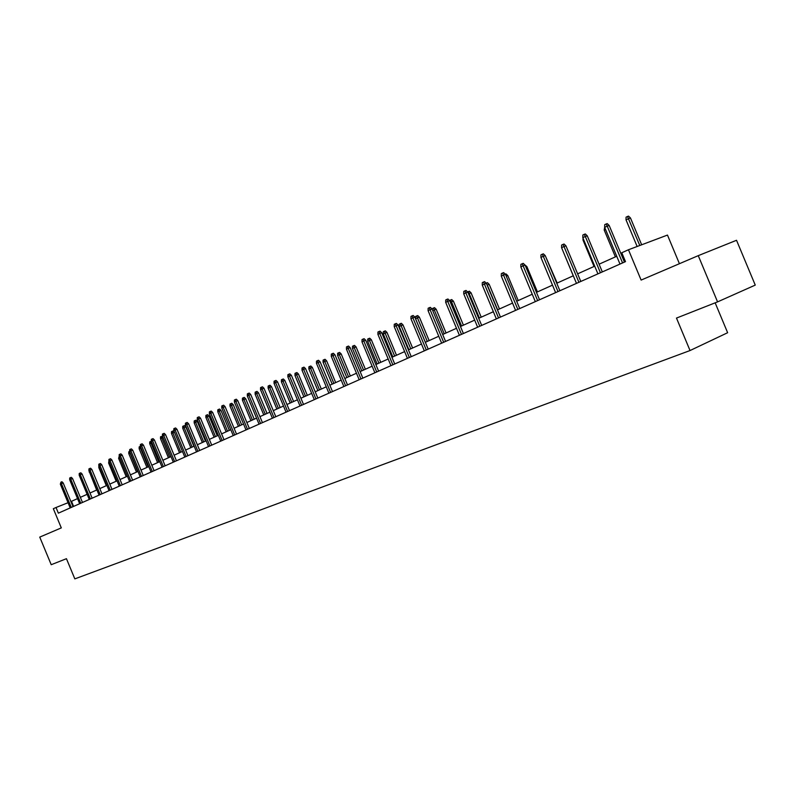 <?xml version="1.0" encoding="UTF-8"?>
<svg xmlns="http://www.w3.org/2000/svg" width="795" height="795" viewBox="0 0 795 795"><rect width="100%" height="100%" fill="white"/><g stroke="black" fill="none" stroke-linecap="round" stroke-linejoin="round"><path stroke-width="1.19" d="M717.567 301.881L676.485 318.079L690.03 350.545L74.829 578.879L66.442 558.696L51.218 564.708L39.75 537.102L61.304 527.89L53.335 508.711L56.018 507.508L58.363 513.163L625.496 261.635L621.789 252.75L628.457 249.759L641.118 280.078L698.258 255.652L736.528 240.279L755.25 285.097L717.567 301.881L698.258 255.652M679.427 263.711L667.472 235.072L628.457 249.759M715.152 302.825L727.634 332.717L690.03 350.545M77.532 498.624L70.914 501.566M68.052 502.708L56.018 507.508M622.227 253.794L621.193 254.261M616.731 256.268L599.102 264.188M594.71 266.166L577.637 273.838M573.304 275.786L556.758 283.229M552.495 285.147L536.446 292.351M532.243 294.239L516.69 301.235M512.546 303.094L497.451 309.881M493.367 311.72L478.719 318.298M474.685 320.117L460.464 326.507M456.489 328.295L442.676 334.496M438.76 336.265L425.345 342.297M421.479 344.026L408.431 349.889M404.615 351.609L391.945 357.303M388.179 358.992L375.856 364.537M372.139 366.207L360.145 371.593M356.478 373.243L344.811 378.49M341.194 380.119L329.836 385.217M326.258 386.827L315.208 391.796M311.68 393.386L300.917 398.216M297.429 399.786L286.945 404.496M283.497 406.046L273.291 410.637M269.883 412.168L259.935 416.64M256.566 418.15L246.867 422.513M243.538 424.003L234.088 428.257M230.798 429.737L221.576 433.881M218.327 435.342L209.333 439.377M206.114 440.828L197.349 444.763M194.169 446.194L185.613 450.04M182.462 451.461L174.115 455.207M171.005 456.608L162.856 460.275M159.775 461.656L151.815 465.234M148.764 466.605L141.003 470.093M137.982 471.445L130.4 474.863M127.409 476.205L119.995 479.534M117.044 480.856L109.799 484.115M106.878 485.427L99.802 488.607M96.91 489.909L89.994 493.019M87.132 494.311L80.365 497.342M73.607 506.395L71.5 501.327M73.021 506.654L63.183 482.963L61.414 483.648L71.292 507.429M60.34 484.145L60.957 482.138L61.414 483.648L60.34 484.145L70.208 507.906M60.957 482.138L61.94 481.75L63.183 482.963M82.491 502.46L72.554 478.54L70.775 479.226L80.752 503.235M69.682 479.743L69.702 477.984L70.308 477.706L70.775 479.226L69.682 479.743L79.649 503.722M70.308 477.706L71.302 477.318L72.554 478.54M92.141 498.177L82.104 474.039L80.315 474.724L90.391 498.952M79.212 475.251L79.232 473.482L79.848 473.184L80.315 474.724L79.212 475.251L89.269 499.459M79.848 473.184L80.842 472.806L82.104 474.039M89.487 472.061L96.652 490.028M89.239 472.18L89.249 471.465M99.395 467.41L98.848 467.659L106.331 485.675M98.848 467.659L98.858 466.138M101.969 493.824L91.842 469.447L90.044 470.133L100.21 494.599M88.911 470.67L88.931 468.881L89.567 468.583L90.044 470.133L88.911 470.67L99.067 495.106M89.567 468.583L90.56 468.205L91.842 469.447M109.481 462.66L108.637 463.058L116.189 481.243M108.637 463.058L108.895 461.18M111.996 489.372L101.76 464.767L99.961 465.463L110.227 490.157M98.809 465.999L98.828 464.201L99.464 463.892L99.961 465.463L98.809 465.999L109.064 490.674M99.464 463.892L100.468 463.515L101.76 464.767M119.777 457.821L118.614 458.367L126.236 476.732M118.614 458.367L119.18 456.33M122.211 484.841L111.876 459.997L110.068 460.693L120.433 485.636M108.895 461.239L108.915 459.421L109.571 459.113L110.068 460.693L108.895 461.239L119.25 486.162M109.571 459.113L110.575 458.725L111.876 459.997M130.281 452.911L128.78 453.587L136.482 472.121M128.78 453.587L128.8 451.789L129.456 451.481L137.674 471.584M132.626 480.22L122.191 455.128L120.373 455.823L130.847 481.015M119.18 456.39L119.2 454.551L119.866 454.233L120.373 455.823L119.18 456.39L129.635 481.551M119.866 454.233L120.88 453.846L122.191 455.128M140.993 447.903L139.145 448.718L146.926 467.43M139.145 448.718L139.165 446.899L139.84 446.581L148.148 466.884M139.84 446.581L140.367 446.373L151.04 472.061M143.249 475.509L132.715 450.169L130.887 450.864L141.47 476.304M129.665 451.441L129.694 449.582L130.37 449.264L130.887 450.864L129.665 451.441L140.228 476.851M130.37 449.264L131.384 448.877L132.715 450.169M151.924 442.785L149.718 443.749L157.579 462.64M149.718 443.749L149.738 441.911L150.424 441.583L158.821 462.084M150.424 441.583L151.288 441.255M154.091 470.71L143.448 445.101L141.619 445.806L152.302 471.505M141.083 444.186L141.619 445.806L140.367 446.392L140.387 444.514L141.083 444.186L142.106 443.799L143.448 445.101M163.084 437.578L160.501 438.681L168.431 457.761M160.501 438.681L160.52 436.823L161.216 436.495L169.703 457.195M161.216 436.495L162.657 436.534M165.151 465.8L154.399 439.943L152.561 440.639L163.353 466.595M151.288 441.245L151.308 439.347L152.014 439.009L152.561 440.639L151.288 441.245L162.061 467.172M152.014 439.009L153.037 438.621L154.399 439.943M176.44 460.792L165.569 434.666L163.73 435.372L174.632 461.597M162.428 435.988L162.448 434.07L163.174 433.732L163.73 435.372L162.428 435.988L173.32 462.173M163.174 433.732L164.197 433.335L165.569 434.666M187.958 455.684L176.977 429.29L175.129 429.996L186.149 456.489M173.797 430.622L173.827 428.684L174.562 428.336L175.129 429.996L173.797 430.622L184.808 457.085M174.562 428.336L175.596 427.949L176.977 429.29M199.724 450.467L188.624 423.795L186.765 424.5L197.905 451.272M185.414 425.146L185.434 423.188L186.189 422.831L186.765 424.5L185.414 425.146L196.534 451.878M186.189 422.831L187.222 422.443L188.624 423.795M211.728 445.14L200.519 418.19L198.651 418.895L209.91 445.955M197.269 419.551L197.299 417.574L198.064 417.206L198.651 418.895L197.269 419.551L208.509 446.571M198.064 417.206L199.098 416.819L200.519 418.19M224.001 439.705L212.672 412.456L210.794 413.171L222.173 440.51M209.383 413.837L209.403 411.84L210.188 411.462L210.794 413.171L209.383 413.837L220.742 441.146M210.188 411.462L211.232 411.075L212.672 412.456M236.532 434.14L225.074 406.603L223.196 407.318L234.694 434.954M221.755 408.004L221.775 405.977L222.58 405.599L223.196 407.318L221.755 408.004L233.233 435.6M222.58 405.599L223.624 405.202L225.074 406.603M249.342 428.465L237.765 400.62L235.877 401.336L247.503 429.28M234.396 402.031L234.426 399.994L235.24 399.607L235.877 401.336L234.396 402.031L246.003 429.936M235.24 399.607L236.294 399.209L237.765 400.62M262.439 422.652L250.723 394.509L248.825 395.224L260.581 423.477M247.315 395.94L247.344 393.873L248.189 393.475L248.825 395.224L247.315 395.94L259.061 424.152M248.189 393.475L249.242 393.078L250.723 394.509M275.815 416.719L263.97 388.258L262.072 388.974L273.967 417.544M260.531 389.709L260.561 387.612L261.416 387.215L262.072 388.974L260.531 389.709L272.407 418.23M261.416 387.215L262.469 386.817L263.97 388.258M174.483 432.251L171.491 433.504L179.511 452.782M171.491 433.504L171.521 431.635L172.237 431.297L180.803 452.206M172.237 431.297L173.231 430.91L174.383 432.033M182.721 428.227L182.741 426.339L183.466 425.991L184.47 425.613L185.831 426.925L182.721 428.227L190.82 447.704M183.466 425.991L192.132 447.108M185.831 426.925L193.901 446.323M194.169 422.851L194.189 420.933L194.934 420.585L195.938 420.197L197.319 421.529L194.169 422.851L202.347 442.517M194.934 420.585L203.699 441.911M197.319 421.529L205.468 441.116M205.855 417.355L205.885 415.417L206.64 415.06L207.644 414.682L209.035 416.014L205.855 417.355L214.123 437.23M206.64 415.06L215.495 436.614M209.035 416.014L217.273 435.809M217.79 411.74L217.81 409.793L218.585 409.425L219.599 409.037L221 410.389L217.79 411.74L226.148 431.824M218.585 409.425L227.549 431.198M221 410.389L229.328 430.393M229.974 406.016L230.003 404.039L230.789 403.661L231.812 403.284L233.223 404.645L229.974 406.016L238.421 426.309M230.789 403.661L239.852 425.663M233.223 404.645L241.64 424.858M242.415 400.163L242.445 398.166L243.25 397.788L244.274 397.401L245.705 398.782L242.415 400.163L250.952 420.674M243.25 397.788L252.422 420.018M245.705 398.782L254.211 419.213M255.135 394.181L255.165 392.164L255.99 391.776L257.014 391.388L258.464 392.79L255.135 394.181L263.761 414.92M255.99 391.776L265.262 414.245M258.464 392.79L267.05 413.44M268.124 388.079L268.154 386.032L268.998 385.635L270.022 385.247L271.493 386.668L268.124 388.079L276.849 409.037M268.998 385.635L278.379 408.352M271.493 386.668L280.178 407.537M281.4 381.829L281.43 379.772L282.295 379.364L283.328 378.977L284.809 380.408L281.4 381.829L290.225 403.025M282.295 379.364L291.785 402.32M284.809 380.408L293.594 401.505M289.509 410.647L277.525 381.868L275.617 382.584L287.641 411.472M274.036 383.329L274.076 381.222L274.951 380.805L275.617 382.584L274.036 383.329L286.051 412.178M274.951 380.805L276.004 380.408L277.525 381.868M294.975 375.449L295.015 373.362L295.889 372.944L296.923 372.557L298.423 374.008L294.975 375.449L303.899 396.874M295.889 372.944L305.499 396.158M298.423 374.008L307.307 395.344M303.501 404.436L291.387 375.329L289.479 376.045L301.643 405.271M287.86 376.81L287.889 374.674L288.794 374.246L289.479 376.045L287.86 376.81L300.003 405.987M288.794 374.246L289.847 373.849L291.387 375.329M308.858 368.92L308.897 366.813L309.792 366.386L310.835 365.998L312.346 367.459L308.858 368.92L317.881 390.593M309.792 366.386L319.52 389.858M312.346 367.459L321.329 389.043M317.831 398.086L305.568 368.642L303.65 369.357L315.953 398.921M302.001 370.142L302.03 367.976L302.955 367.548L303.65 369.357L302.001 370.142L314.293 399.656M302.955 367.548L304.018 367.151L305.568 368.642M323.058 362.252L323.098 360.115L324.012 359.678L325.056 359.29L326.586 360.771L323.058 362.252L332.191 384.164M324.012 359.678L333.86 383.409M326.586 360.771L335.679 382.594M332.489 391.587L320.087 361.795L318.159 362.52L330.611 392.422M316.47 363.315L316.499 361.129L317.444 360.682L318.159 362.52L316.47 363.315L328.901 393.177M317.444 360.682L318.507 360.284L320.087 361.795M337.587 355.415L337.617 353.258L338.561 352.811L339.604 352.423L341.164 353.914L337.587 355.415L346.819 377.585M338.561 352.811L348.528 376.82M341.164 353.914L350.356 375.995M347.495 384.929L334.943 354.789L333.016 355.504L345.616 385.764M331.286 356.329L331.316 354.113L332.28 353.656L333.016 355.504L331.286 356.329L343.867 386.539M332.28 353.656L333.353 353.258L334.943 354.789M352.453 348.429L352.493 346.242L353.457 345.785L354.5 345.398L356.071 346.908L352.453 348.429L361.795 370.858M353.457 345.785L363.544 370.072M356.071 346.908L365.372 369.248M362.858 378.112L350.158 347.614L348.22 348.329L360.98 378.957M346.451 349.174L346.481 346.928L347.475 346.461L348.22 348.329L346.451 349.174L359.181 379.742M347.475 346.461L348.548 346.064L350.158 347.614M367.678 341.274L367.707 339.058L368.691 338.6L369.745 338.213L371.335 339.733L367.678 341.274L377.128 363.961M368.691 338.6L378.917 363.156M371.335 339.733L380.745 362.331M378.599 371.136L365.74 340.26L363.802 340.985L376.711 371.971M361.983 341.84L362.023 339.574L363.027 339.097L363.802 340.985L361.983 341.84L374.872 372.785M363.027 339.097L364.11 338.7L365.74 340.26M383.26 333.95L383.289 331.714L384.303 331.237L385.356 330.849L386.966 332.389L383.26 333.95L392.819 356.905M384.303 331.237L394.658 356.081M386.966 332.389L396.496 355.256M394.727 363.981L381.709 332.737L379.762 333.453L392.829 364.826M377.903 334.327L377.943 332.032L378.977 331.545L379.762 333.453L377.903 334.327L390.951 365.66M378.977 331.545L380.05 331.147L381.709 332.737M411.253 356.657L398.066 325.016L396.129 325.731L409.355 357.492M394.221 326.636L394.25 324.31L395.314 323.813L396.129 325.731L394.221 326.636L407.428 358.346M395.314 323.813L396.397 323.416L398.066 325.016M428.197 349.144L414.841 317.106L412.893 317.821L426.299 349.979M410.935 318.745L410.975 316.39L412.068 315.873L412.893 317.821L410.935 318.745L424.321 350.863M412.068 315.873L413.152 315.476L414.841 317.106M445.568 341.433L432.053 308.997L430.095 309.712L443.67 342.277M428.088 310.656L428.127 308.271L429.24 307.745L430.095 309.712L428.088 310.656L441.642 343.172M429.24 307.745L430.334 307.347L432.053 308.997M463.396 333.532L449.692 300.669L447.744 301.385L461.488 334.377M445.687 302.358L445.727 299.944L446.87 299.397L447.744 301.385L445.687 302.358L459.411 335.291M446.87 299.397L447.953 299L449.692 300.669M481.681 325.423L467.808 292.133L465.85 292.838L479.783 326.258M463.733 293.842L463.773 291.387L464.956 290.831L465.85 292.838L463.733 293.842L477.646 327.212M464.956 290.831L466.039 290.443L467.808 292.133M500.453 317.096L486.391 283.358L484.433 284.073L498.554 317.94M482.267 285.097L482.307 282.613L483.519 282.046L484.433 284.073L482.267 285.097L496.358 318.904M483.519 282.046L484.602 281.649L486.391 283.358M519.731 308.54L505.481 274.354L503.523 275.07L517.833 309.384M501.297 276.113L501.337 273.609L502.579 273.023L503.523 275.07L501.297 276.113L515.587 310.388M502.579 273.023L503.662 272.625L505.481 274.354M539.537 299.755L525.088 265.113L523.13 265.818L537.639 300.599M520.844 266.891L520.884 264.347L522.156 263.751L523.13 265.818L520.844 266.891L535.323 301.623M522.156 263.751L523.249 263.354L525.088 265.113M559.889 290.731L545.241 255.612L543.283 256.308L557.991 291.576M540.928 257.421L540.978 254.837L542.279 254.221L543.283 256.308L540.928 257.421L555.616 292.63M542.279 254.221L543.373 253.834L545.241 255.612M399.219 326.447L399.249 324.181L400.292 323.694L401.336 323.307L402.976 324.867L399.219 326.447L408.898 349.681M400.292 323.694L410.776 348.836M402.976 324.867L412.615 348.011M415.566 318.755L415.606 316.46L416.669 315.963L417.723 315.575L419.372 317.155L415.566 318.755L425.365 342.277M416.669 315.963L427.293 341.413M419.372 317.155L429.131 340.588M432.341 309.702L432.361 308.559L434.507 307.655L436.177 309.255L434.289 309.961L444.226 333.811M433.454 308.043L434.289 309.961L432.748 310.676M436.177 309.255L446.065 332.976M449.543 300.52L451.709 299.536L453.408 301.156L451.51 301.852L461.577 326.01M450.656 299.924L451.51 301.852L450.407 302.378M453.408 301.156L463.425 325.175M467.599 291.934L469.358 291.218L471.077 292.858L469.179 293.554L479.375 318.01M468.305 291.596L469.179 293.554L468.523 293.862M471.077 292.858L481.214 317.175M486.182 283.159L487.464 282.672L489.203 284.342L487.305 285.027L497.63 309.802M486.401 283.06L487.126 285.117M489.203 284.342L499.479 308.977M505.292 274.176L506.037 273.907L507.796 275.597L518.211 300.55M507.796 275.597L506.236 276.163M524.948 264.974L526.886 266.623L537.44 291.914M526.886 266.623L525.873 266.991M545.658 256.616L557.186 283.04M562.423 249.71L573.255 275.805M580.807 281.46L565.951 245.844L563.993 246.539L578.919 282.295M561.578 247.682L561.628 245.059L562.969 244.423L563.993 246.539L561.578 247.682L576.474 283.378M562.969 244.423L564.062 244.035L565.951 245.844M583.669 239.722L583.003 240.03L594.034 266.474M583.003 240.03L583.043 238.202M602.322 271.91L587.257 235.797L585.299 236.483L600.434 272.755M582.815 237.655L582.864 235.002L584.245 234.346L585.299 236.483L582.815 237.655L597.919 273.868M584.245 234.346L585.329 233.969L587.257 235.797M605.532 229.447L604.21 230.063L615.4 256.874M604.21 230.063L604.657 227.261M624.463 262.102L609.169 225.452L607.221 226.148L622.574 262.936M604.657 227.35L604.717 224.657L606.138 223.981L607.221 226.148L604.657 227.35L619.991 264.079M606.138 223.981L607.221 223.604L609.169 225.452M626.013 219.817L626.062 217.164L627.484 216.488L628.537 216.121L630.455 217.949L626.013 219.817L637.143 246.49M627.484 216.488L639.786 245.496M630.455 217.949L641.664 244.79"/></g></svg>
